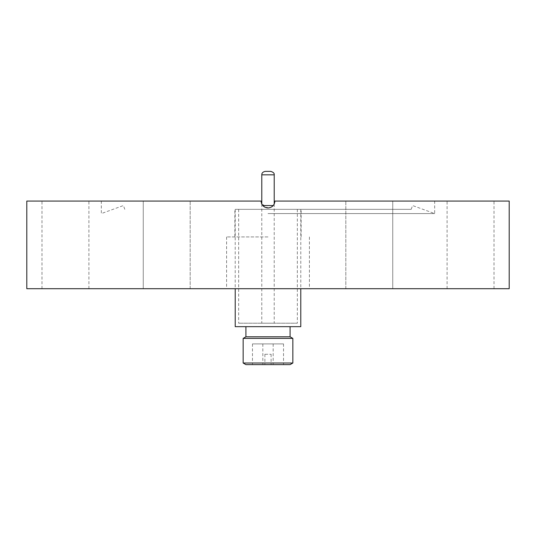 <?xml version="1.0" encoding="UTF-8"?>
<svg xmlns="http://www.w3.org/2000/svg" width="536" height="536" viewBox="0 0 536 536"><rect width="100%" height="100%" fill="white"/><g stroke="black" fill="none" stroke-linecap="round" stroke-linejoin="round"><path stroke-width="0.4" stroke-dasharray="2.68 2.01" d="M509.2 288.703L26.8 288.703M268 236.946L226.594 236.946L268 236.946M268 209.341L411.199 209.341L268 209.341M262.754 205.543L273.246 205.543M268 213.583L434.669 213.583L268 213.583M447.091 288.703L494.018 288.703L447.091 288.703L447.091 201.06L494.018 201.06L447.091 201.06M494.018 288.703L494.018 201.06M345.814 288.703L345.814 201.06L392.741 201.06L345.814 201.06L345.814 288.703L392.741 288.703L392.741 201.06L369.277 201.06L392.741 201.06L392.741 288.703L345.814 288.703M166.723 201.06L143.259 201.06L166.723 201.06M166.723 288.703L143.259 288.703L190.186 288.703L190.186 201.06L190.186 288.703L143.259 288.703L143.259 201.06L143.259 288.703L166.723 288.703M41.982 288.703L88.909 288.703L41.982 288.703L41.982 201.06L88.909 201.06L41.982 201.06M88.909 288.703L88.909 201.06M26.8 201.06L261.099 201.06C261.508 205.255 263.812 207.553 268 207.961L261.622 203.687M261.099 201.06C261.508 205.255 263.812 207.553 268 207.961C272.188 207.553 274.486 205.255 274.901 201.06L509.2 201.06M268 207.961C272.188 207.553 274.486 205.255 274.901 201.06M268 288.703L309.406 288.703L268 288.703M369.277 288.703L392.741 288.703L369.277 288.703M274.157 323.208L261.789 323.208L274.157 323.208M238.935 323.208L297.333 323.208L238.935 323.208M238.935 209.341L297.333 209.341L238.935 209.341M300.482 209.341L235.217 209.341L300.482 209.341M235.217 326.659L300.783 326.659M289.882 326.659L245.917 326.659L289.882 326.659M245.917 336.802L290.083 336.802M243.156 338.39L292.844 338.39M243.156 363.026L292.844 363.026M245.917 364.621L290.083 364.621M252.617 364.621L283.531 364.621L252.617 364.621M252.617 343.911L283.531 343.911L252.617 343.911M273.125 343.911L262.821 343.911L273.125 343.911M273.125 364.621L262.821 364.621L273.125 364.621M264.925 364.621L271.109 364.621L264.925 364.621M264.925 354.269L271.109 354.269L264.925 354.269M265.266 171.379L270.734 171.379M261.789 174.83L274.211 174.83M226.594 236.946L226.594 288.703M234.875 236.946L234.875 209.341M124.801 209.341L123.421 205.543L101.331 213.583L101.331 201.06M411.199 209.341L412.579 205.543L434.669 213.583L434.669 201.06M301.125 236.946L301.125 209.341M309.406 236.946L309.406 288.703M274.211 204.062L274.211 323.208M238.667 209.341L238.667 323.208M300.783 209.341L300.783 288.703M252.469 343.911L252.469 364.621M273.179 343.911L273.179 364.621M264.891 354.269L264.891 364.621M271.109 354.269L271.109 364.621M262.821 343.911L262.821 364.621M283.531 343.911L283.531 364.621M235.217 209.341L235.217 288.703M297.333 209.341L297.333 323.208M261.789 204.069L261.789 323.208"/><path stroke-width="0.8" d="M273.246 205.543L262.754 205.543M261.622 203.687L261.099 201.06C261.508 205.255 263.812 207.553 268 207.961C272.188 207.553 274.486 205.255 274.901 201.06L509.2 201.06L509.2 288.703L26.8 288.703L26.8 201.06L261.099 201.06M274.901 201.06C274.492 205.255 272.188 207.553 268 207.961M300.783 288.703L300.783 326.659L235.217 326.659L235.217 288.703M290.083 326.659L290.083 336.802L245.917 336.802L243.156 338.39L243.156 363.026L292.844 363.026L292.844 338.39L243.156 338.39M292.844 363.026L290.083 364.621L245.917 364.621L243.156 363.026M261.789 174.83L274.211 174.83C274.512 173.336 273.367 172.19 270.76 171.379L265.266 171.379C262.888 171.868 261.736 173.014 261.789 174.83L261.789 204.069M274.211 174.83L274.211 204.062M290.083 336.802L292.844 338.39M245.917 326.659L245.917 336.802"/></g></svg>
